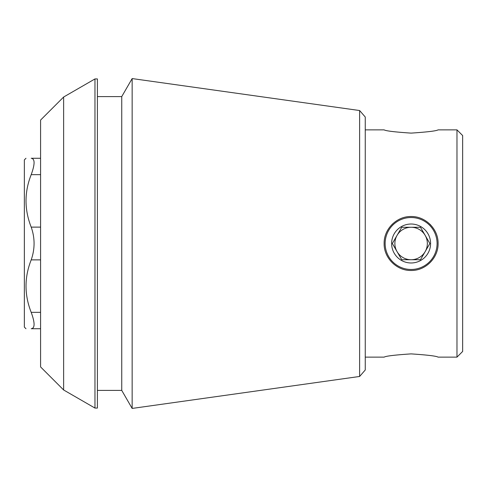 <?xml version="1.0" encoding="UTF-8"?>
<svg xmlns="http://www.w3.org/2000/svg" width="487" height="487" viewBox="0 0 487 487"><rect width="100%" height="100%" fill="white"/><g stroke="black" fill="none" stroke-linecap="round" stroke-linejoin="round"><path stroke-width="0.73" d="M392.035 224.422A26.974 26.974 0 0 1 392.364 224.099M410.389 216.532A26.974 26.974 0 0 1 411.095 216.526M430.179 224.422A26.974 26.974 0 0 1 430.514 224.757M411.125 270.474A26.974 26.974 0 0 1 410.76 270.474M384.133 243.5C383.817 229.073 396.686 216.198 411.095 216.526C425.522 216.198 438.422 229.085 438.087 243.5C438.416 257.909 425.547 270.79 411.125 270.474C396.71 270.821 383.811 257.933 384.133 243.5M365.25 357.135L384.133 357.135C385.759 356.064 394.75 354.98 411.095 353.885C427.464 354.98 436.455 356.064 438.087 357.135L456.97 357.135L456.97 129.865L438.087 129.865C436.455 130.936 427.47 132.02 411.119 133.115C394.756 132.02 385.759 130.936 384.133 129.865L365.25 129.865M40.585 328.725L31.198 328.725C24.313 328.725 24.313 328.725 31.198 328.725C24.313 328.725 24.313 328.725 31.198 328.725C35.027 328.305 35.027 322.844 31.198 312.344C35.027 322.808 35.027 328.268 31.198 328.725M40.585 158.275L31.198 158.275C35.027 158.695 35.027 164.156 31.198 174.656C24.301 192.103 24.301 209.593 31.198 227.119C35.027 238.009 35.027 248.924 31.198 259.881C24.301 277.328 24.301 294.818 31.198 312.344L40.585 312.344M31.198 158.275C24.313 158.275 24.313 158.275 31.198 158.275M63.627 97.029L40.585 120.07L40.585 366.93L63.627 389.971L63.627 97.029L94.965 78.937L94.965 408.063L97.4 408.063L97.4 78.937L94.965 78.937M359.625 376.463L365.25 369.986L365.25 117.014L359.625 110.537L359.625 376.463L132.154 408.429L132.154 78.571L121.75 96.59L121.75 390.41L132.154 408.429M456.97 357.135L462.65 351.45L462.65 135.55L456.97 129.865M25.975 328.725L24.35 327.1L24.35 159.9L25.975 158.275M411.107 269.475A25.975 25.975 0 0 0 437.082 243.5A25.975 25.975 0 0 0 411.107 217.525A25.975 25.975 0 0 0 385.138 243.5A25.975 25.975 0 0 0 411.107 269.475M411.107 262.98A19.48 19.48 0 0 1 401.367 226.632A19.48 19.48 0 0 1 429.924 238.46A19.48 19.48 0 0 1 411.107 262.98M401.738 227.265L392.364 243.5L401.738 259.735L411.107 259.735A16.235 16.235 0 0 1 397.051 235.385A16.235 16.235 0 0 1 425.169 235.385A16.235 16.235 0 0 1 411.107 259.735L420.482 259.735L401.738 259.735L392.364 243.5L401.738 227.265L420.482 227.265L401.738 227.265M420.482 259.735L429.857 243.5L420.482 227.265L429.857 243.5L420.482 259.735M40.585 259.881L31.198 259.881M40.585 227.119L31.198 227.119M40.585 174.656L31.198 174.656M63.627 389.971L94.965 408.063M97.4 390.41L121.75 390.41M97.4 96.59L121.75 96.59M359.625 110.537L132.154 78.571"/></g></svg>
